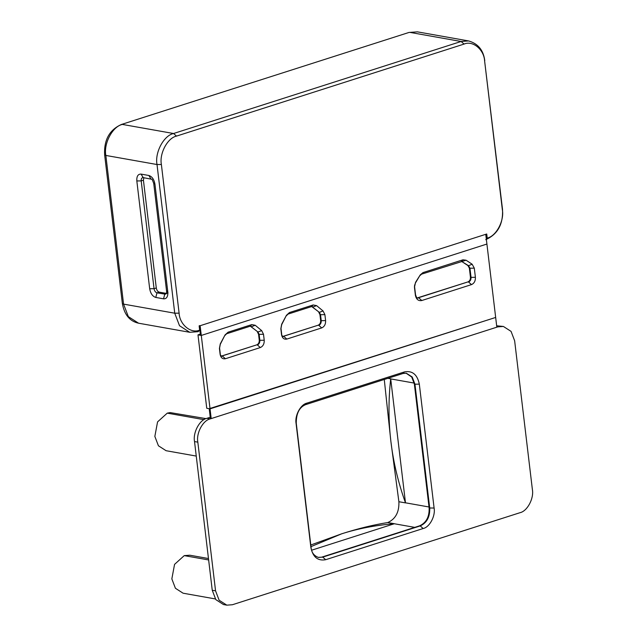 <?xml version="1.0" encoding="UTF-8"?>
<svg xmlns="http://www.w3.org/2000/svg" width="637" height="637" viewBox="0 0 637 637"><rect width="100%" height="100%" fill="white"/><g stroke="black" fill="none" stroke-linecap="round" stroke-linejoin="round"><path stroke-width="0.96" d="M221.206 356.147L256.775 344.856C258.511 344.052 259.339 342.507 259.259 340.206L259.856 340.309L259.148 334.353L258.55 334.25L259.259 340.206M282.621 336.495L318.166 325.212C319.893 324.408 320.722 322.855 320.642 320.554L321.239 320.666L320.53 314.71L319.933 314.598L320.642 320.554M312.305 306.915L319.36 312.353L311.684 306.54L313.157 304.964L289.477 312.536L286.443 315.283L281.681 324.209L280.829 328.756L281.538 334.712C282.255 338.136 284.014 339.593 286.825 339.075L321.717 327.912C324.44 326.654 325.738 324.225 325.611 320.61L324.902 314.654L323.063 310.96L316.605 305.633L313.157 304.964M250.922 326.558L257.977 331.996L250.293 326.184L251.774 324.607L228.094 332.188L225.052 334.927L220.275 343.9L219.423 348.447L220.123 354.371C220.84 357.795 222.6 359.244 225.41 358.735L260.334 347.555C263.057 346.297 264.355 343.869 264.228 340.254L263.511 334.298L261.68 330.611L255.222 325.276L251.774 324.607M417.147 297.973L467.956 281.904C469.692 281.108 470.52 279.555 470.44 277.254L471.038 277.358L469.947 268.217L469.35 268.105L467.956 265.589L468.553 265.701L461.491 261.377L462.972 259.8L423.032 272.58L420.253 274.881L415.555 282.326L414.448 287.319L415.388 295.226C416.256 299.382 418.39 301.142 421.798 300.521L471.507 284.604C474.231 283.354 475.528 280.917 475.401 277.31L474.31 268.161L472.136 264.22L466.077 260.214L462.972 259.8M199.309 325.579L200.464 335.301L201.292 335.444L486.915 244.043L485.752 234.312L200.129 325.722L210.043 408.858L495.666 317.449L486.915 244.043L201.292 335.444L197.988 334.863L206.746 408.269L210.043 408.858L211.205 418.581L496.828 327.179L495.666 317.449L209.223 408.707L210.377 418.437L211.205 418.581M200.329 334.114L197.988 334.863M319.933 314.598L318.763 312.249M258.55 334.25L257.38 331.893M461.905 261.592L467.956 265.589M469.35 268.105L470.44 277.254M197.828 442.158C196.077 433.176 202.9 420.38 210.234 418.891L497.8 326.869L503.389 326.455L511.065 331.383L514.64 340.771L532.373 489.447C534.117 498.437 527.293 511.224 519.959 512.713L232.394 604.744L226.804 605.15L219.128 600.221L215.553 590.833L197.828 442.158L194.524 441.568C192.772 432.587 199.596 419.791 206.929 418.31L210.242 417.251M310.872 547.47L296.094 423.573C294.557 415.658 300.56 404.399 307.018 403.094L404.503 371.897C412.386 370.447 417.331 374.532 419.321 384.135L434.1 508.031C435.636 515.946 429.633 527.205 423.175 528.519L325.69 559.708C317.807 561.157 312.863 557.072 310.872 547.47L311.039 547.095C311.358 552.295 313.826 555.743 318.452 557.431L322.736 557.12L318.174 557.375M406.056 373.171L411.725 377.04L414.361 384.079L429.131 507.976C429.442 516.798 426.272 522.746 419.624 525.812L322.139 557.009M390.704 378.832L387.861 378.322M414.209 383.084L390.712 378.911L405.482 502.808L429.012 506.988M405.498 502.896L398.889 501.725C399.288 512.068 395.577 519.012 387.782 522.555C373.513 524.8 358.145 528.551 341.687 533.806L310.983 546.626M394.383 523.725L387.782 522.555M414.743 527.372L394.319 523.749L311.684 550.193M394.311 523.733C375.488 525.246 357.946 528.599 341.687 533.806L310.784 545.001M384.27 379.477L390.895 441.521C393.363 462.191 398.221 482.623 405.466 502.816M390.688 378.911C388.363 399.98 388.435 420.85 390.895 441.521L398.889 501.725M226.804 605.15L223.499 604.561L215.832 599.632L212.248 590.252L194.524 441.568M496.661 325.794L503.389 326.455M208.466 558.53L189.826 555.217L184.244 555.623L174.554 564.374L171.839 578.89L175.414 588.269L183.09 593.206L215.33 598.931M206.038 418.628L170.167 412.585L167.252 413.142L157.562 421.893L154.847 436.409L158.43 445.789L166.098 450.717L196.252 456.076M167.881 293.124C167.746 297.105 166.305 299 163.55 298.825L155.794 297.447C152.585 296.42 150.547 293.522 149.679 288.744L136.828 180.956C136.573 176.29 137.99 174.005 141.08 174.1L148.843 175.478C152.044 176.497 154.082 179.395 154.95 184.173L167.945 293.131L166.759 290.95M166.631 291.674L166.464 293.243L165.461 294.19L156.973 292.853C155.444 292.351 154.472 290.966 154.05 288.696L156.288 287.98L143.429 180.191L141.199 180.908C141.088 178.694 141.764 177.596 143.229 177.627L151.622 179.236C151.925 178.838 152.625 180.271 153.74 183.536L166.647 291.698M149.679 288.752L154.05 288.696L141.199 180.908L136.828 180.956M143.819 177.731L143.429 180.191M156.288 287.98C156.71 290.249 157.681 291.635 159.202 292.136L166.966 293.514M142.497 177.667L143.229 177.627L141.08 174.1M199.644 330.117C190.941 333.955 179.65 324.623 179.108 313.157L174.737 313.205L157.013 164.529L105.838 155.444L123.57 304.12L174.737 313.205L179.515 325.722L189.738 332.291L198.171 331.694L199.644 330.117L199.158 326.033L486.732 234.002L487.217 238.087L486.349 239.337M179.108 313.157L161.376 164.481C159.242 153.517 167.563 137.918 176.513 136.103L464.078 44.072C472.781 40.235 484.08 49.567 484.622 61.033L502.346 209.708C504.48 220.673 496.159 236.271 487.217 238.087M155.794 297.447L156.973 292.853L159.202 292.136M221.851 356.035L256.775 344.856M283.266 336.376L318.166 325.212M418.238 297.821L467.956 281.904M471.507 284.604L468.553 282.016C470.289 281.212 471.117 279.659 471.038 277.358L475.401 277.31M415.388 295.226L415.555 294.851C416.622 297.774 417.219 298.833 417.346 298.036L418.835 297.925L421.798 300.521M466.077 260.214L421.559 274.157L423.032 272.58M474.31 268.161L469.947 268.217L468.553 265.701L472.136 264.22M316.605 305.633L312.902 307.018L311.684 306.54L288.004 314.113L289.477 312.536M281.538 334.712L282.748 336.567L283.863 336.487L286.825 339.075M324.902 314.654L320.53 314.71L319.36 312.353L323.063 310.96M321.717 327.912L318.763 325.316C320.491 324.52 321.319 322.967 321.239 320.666L325.611 320.61M220.123 354.371L221.334 356.218L222.448 356.139L225.41 358.735M260.334 347.555L257.372 344.959C259.108 344.163 259.936 342.61 259.856 340.309L264.228 340.254M263.511 334.298L259.148 334.353L257.977 331.996L261.68 330.611M255.222 325.276L251.519 326.67L250.301 326.184L226.621 333.764L228.094 332.188M415.555 294.851L414.615 286.945C414.241 286.562 414.544 285.201 415.507 282.868L420.253 274.881M415.507 282.868L415.555 282.326M220.291 353.997L219.59 348.073L220.283 344.33L225.052 334.927M220.283 344.33L220.275 343.9M281.705 334.345L280.997 328.381L281.697 324.639L286.443 315.283M281.697 324.639L281.681 324.209M404.503 371.897L403.022 373.473L406.334 373.21L412.211 376.993L414.958 384.191L414.361 384.079M419.321 384.135L414.958 384.191L429.728 508.087C430.039 516.91 426.87 522.85 420.221 525.923L419.624 525.812M434.1 508.031L429.131 507.976M423.175 528.519L420.221 525.923L322.736 557.12L325.69 559.708M208.641 559.955L184.244 555.623M203.975 419.664L167.252 413.142M215.553 590.833L212.248 590.252M497.8 326.869L496.764 326.677M210.234 418.891L206.929 418.31M403.022 373.473L305.545 404.67L307.018 403.094M305.545 404.67C299.294 407.314 296.205 413.493 296.261 423.199L296.094 423.573M161.376 164.481L157.013 164.529C154.68 152.546 163.773 135.49 173.551 133.515L122.384 124.422C112.606 126.405 103.505 143.46 105.838 155.444L104.627 154.807C103.879 139.941 109.468 129.837 121.404 124.478L408.978 32.455L417.402 31.85L409.949 32.391L461.124 41.485L468.577 40.935L417.402 31.85M176.513 136.103L173.551 133.515L461.124 41.485L464.078 44.072M123.57 304.12L128.34 316.629L138.571 323.206C129.749 321.303 124.342 314.734 122.36 303.483L123.57 304.12M485.736 239.663C497.672 234.328 503.262 224.216 502.513 209.334L484.622 61.033M148.843 175.478L150.985 179.005M154.95 184.173L153.907 183.161M163.55 298.825L164.728 294.23L166.082 293.8M420.197 275.431L421.559 274.157M225.068 335.365L226.621 333.764M286.451 315.721L288.004 314.113M296.261 423.199L311.039 547.095M189.738 332.291L138.571 323.206M484.781 60.658C483.403 50.124 477.997 43.555 468.577 40.935M122.36 303.483L104.627 154.807M408.978 32.455L121.404 124.478"/></g></svg>

